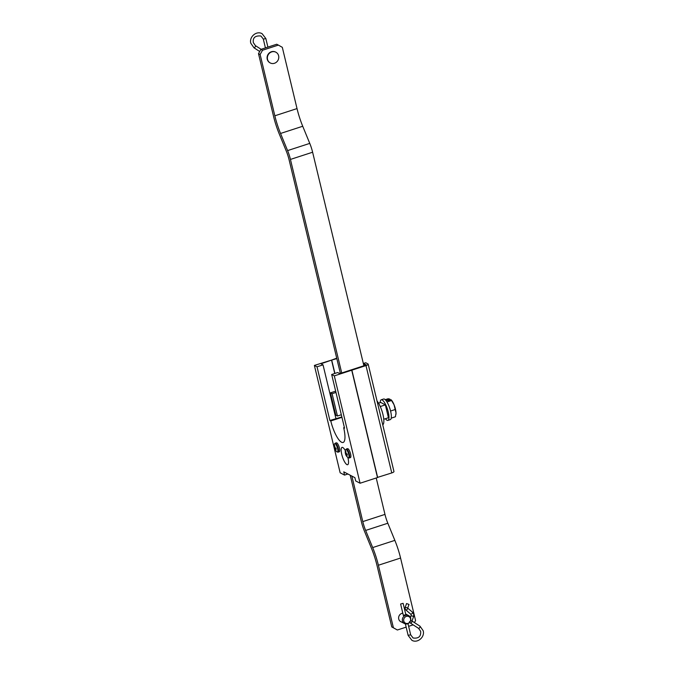 <?xml version="1.0" encoding="UTF-8"?>
<svg xmlns="http://www.w3.org/2000/svg" width="674" height="674" viewBox="0 0 674 674"><rect width="100%" height="100%" fill="white"/><g stroke="black" fill="none" stroke-linecap="round" stroke-linejoin="round"><path stroke-width="1.01" d="M338.062 452.153A4.726 4.726 0 0 0 339.367 451.681A4.659 1.289 -108 0 0 339.443 448.1A4.659 1.289 -108 0 0 336.495 442.835A4.726 4.726 0 0 0 335.163 443.222L335.163 443.222A4.693 1.306 -108 0 1 335.593 443.273A4.693 1.306 -108 0 1 338.238 448.505A4.693 1.306 -108 0 1 338.062 452.153L336.983 451.875A4.381 1.213 -108 0 0 337.11 451.959A4.381 1.213 -108 0 0 337.607 448.623A4.381 1.213 -108 0 0 335.138 443.736A4.381 1.213 -108 0 0 334.447 444.082A6.934 6.934 0 0 0 334.161 447.174A6.934 1.618 -7.8 0 0 334.253 447.376A6.925 3.48 -17.9 0 1 334.321 446.955A6.934 6.572 -49.8 0 1 334.38 445.598A2.679 0.741 72 0 1 334.473 445.598A2.679 0.741 72 0 1 334.835 445.834A6.934 6.184 108.8 0 0 334.793 447.199A6.925 5.476 19.9 0 0 335.113 447.831A6.934 1.618 -7.8 0 0 335.922 447.983L336.099 448.623A2.679 0.741 72 0 1 336.216 449.229A6.934 2.005 160.7 0 1 335.425 449.145L336.141 448.808M335.425 449.145A6.925 2.94 144.7 0 0 335.366 449.575A6.934 6.184 108.8 0 0 336.006 450.704A2.679 0.741 72 0 1 335.551 450.468A6.934 6.572 -49.8 0 1 334.885 449.322A6.925 6.015 174.2 0 1 334.574 448.699A6.934 2.005 160.7 0 1 334.498 448.555A6.934 2.005 160.7 0 1 334.464 448.311A2.679 0.741 72 0 1 334.287 447.671A2.679 0.741 72 0 1 334.211 447.309M334.321 446.955L334.776 446.862M334.253 447.376L334.826 447.275M334.464 448.311L335.711 447.957M334.574 448.699L335.964 448.134M334.885 449.322L335.93 448.909M349.191 457.983A4.726 4.726 0 0 0 350.505 457.511A4.659 1.289 -108 0 0 350.581 453.939A4.659 1.289 -108 0 0 347.632 448.673A4.726 4.726 0 0 0 346.293 449.061L346.293 449.061A4.693 1.306 -108 0 1 346.731 449.103A4.693 1.306 -108 0 1 349.376 454.343A4.693 1.306 -108 0 1 349.191 457.983L348.113 457.705A4.381 1.213 -108 0 0 348.247 457.789A4.381 1.213 -108 0 0 348.744 454.453A4.381 1.213 -108 0 0 346.276 449.566A4.381 1.213 -108 0 0 345.585 449.92A6.934 6.934 0 0 0 345.299 453.012A6.934 1.618 -7.8 0 0 345.391 453.214A6.925 3.48 -17.9 0 1 345.45 452.785A6.934 6.572 -49.8 0 1 345.518 451.428A2.679 0.741 72 0 1 345.61 451.428A2.679 0.741 72 0 1 345.964 451.664A6.934 6.184 108.8 0 0 345.931 453.038A6.925 5.476 19.9 0 0 346.242 453.661A6.934 1.618 -7.8 0 0 347.051 453.821L347.236 454.453A2.679 0.741 72 0 1 347.354 455.068A6.934 2.005 160.7 0 1 346.562 454.984L347.279 454.638M346.562 454.984A6.925 2.94 144.7 0 0 346.495 455.405A6.934 6.184 108.8 0 0 347.135 456.534A2.679 0.741 72 0 1 346.689 456.298A6.934 6.572 -49.8 0 1 346.023 455.161A6.925 6.015 174.2 0 1 345.703 454.529A6.934 2.005 160.7 0 1 345.636 454.394A6.934 2.005 160.7 0 1 345.602 454.15A2.679 0.741 72 0 1 345.425 453.509A2.679 0.741 72 0 1 345.341 453.139M345.45 452.785L345.914 452.701M345.391 453.214L345.956 453.105M345.602 454.15L346.84 453.787M345.703 454.529L347.102 453.964M346.023 455.161L347.068 454.739M403.246 615.328L405.942 614.68M410.533 618.783A3.699 3.421 117.7 0 0 406.312 616.407A3.699 3.421 117.7 0 0 403.768 620.973A3.699 3.421 117.7 0 0 407.981 623.349A3.699 3.421 117.7 0 0 410.533 618.783M410.685 618.235A4.507 4.17 117.7 0 0 404.004 616.213A4.507 4.17 117.7 0 0 404.476 623.56A4.507 4.17 117.7 0 0 410.685 618.235M278.623 55.782A6.066 5.611 -62.3 0 1 276.525 62.101A6.066 5.611 -62.3 0 1 270.257 62.96A6.066 5.611 -62.3 0 1 267.536 59.388A6.066 5.611 -62.3 0 1 269.625 53.069A6.066 5.611 -62.3 0 1 275.893 52.21A6.066 5.611 -62.3 0 1 278.623 55.782M270.114 62.876A6.066 5.611 -62.3 0 1 269.971 62.8A6.066 5.611 -62.3 0 1 267.241 59.228A6.066 5.611 -62.3 0 1 269.339 52.909A6.066 5.611 -62.3 0 1 275.599 52.058A6.066 5.611 -62.3 0 1 275.742 52.134M403.06 603.331L400.609 604.022L403.06 603.331M406.649 603.609L409.008 604.435L406.649 603.609M377.019 400.954A13.438 3.724 72 0 1 382.942 414.485A13.438 3.724 72 0 1 382.739 424.797M380.262 406.532L385.351 404.88L380.726 402.454L378.544 403.162M385.351 404.88L388.435 417.728L383.767 419.253M381.231 399.792L383.607 399.016A10.835 3.008 72 0 1 386.674 401.477A10.835 3.008 72 0 1 390.895 412.48A10.835 3.008 72 0 1 390.305 419.624L387.929 420.399A10.835 3.008 -108 0 0 388.519 413.255A10.835 3.008 -108 0 0 384.298 402.252A10.835 3.008 -108 0 0 381.231 399.792A10.835 3.008 -108 0 0 380.178 402.631M385.402 418.714A10.835 3.008 -108 0 0 387.929 420.399M391.223 418.141L395.436 416.768L396.017 412.918A8.669 2.401 -108 0 0 394.063 404.788L395.175 409.522L390.566 411.022M395.941 414.426A8.669 2.401 72 0 0 395.967 414.291A8.669 2.401 72 0 0 396.017 412.918L395.175 409.522M390.187 400.002L389.867 399.109L388.148 398.73L385.225 399.682M386.986 401.982L391.535 400.508L394.063 404.788A8.669 2.401 -108 0 0 391.324 400.011A8.669 2.401 -108 0 0 391.206 399.893M391.046 399.724L391.535 400.508L391.046 399.724L387.963 400.727L386.792 400.112L389.867 399.109M402.808 613.18A4.575 4.229 117.7 0 0 401.485 622.001M350.219 475.229L361.458 522.013A17.339 4.811 -108 0 0 364.314 530.842L371.34 547.979A34.669 9.613 72 0 1 377.052 565.646L391.762 626.913L393.405 627.772L378.392 565.242A34.669 9.613 -108 0 0 372.68 547.574L365.645 530.438A17.339 4.811 72 0 1 362.789 521.6L351.862 476.088M362.789 521.6L384.972 514.397L376.227 477.984M335.972 392.445L332.088 393.709L337.438 416.01L341.33 414.746M335.669 391.156L330.445 392.849L335.804 415.15L337.438 416.01M330.445 392.849L332.088 393.709M384.972 514.397A17.339 4.811 -108 0 0 387.828 523.235L365.645 530.438M372.68 547.574L394.854 540.371L387.828 523.235M394.854 540.371A34.669 9.613 72 0 1 400.567 558.038L378.392 565.242M414.443 622.608L415.58 620.569L400.567 558.038M406.152 627.14L397.357 629.996L391.762 626.913M413.154 624.865L408.638 626.331M393.405 627.772L397.357 629.996M278.362 45.099L276.719 44.24L260.88 49.379L262.523 50.238L278.362 45.099L282.313 47.323L297.023 108.59A34.669 9.613 -108 0 0 302.727 126.257L309.762 143.393A17.339 4.811 72 0 1 312.618 152.223L363.884 365.763M312.618 152.223L290.443 159.426L341.71 372.966M340.378 373.396L289.104 159.839A17.339 4.811 72 0 0 286.248 151.001L279.213 133.865A34.669 9.613 -108 0 1 273.509 116.198L258.496 53.667L260.88 49.379M290.443 159.426A17.339 4.811 -108 0 0 287.587 150.597L309.762 143.393M302.727 126.257L280.553 133.46L287.587 150.597M280.553 133.46A34.669 9.613 72 0 1 274.84 115.793L297.023 108.59M262.523 50.238L260.13 54.527L274.84 115.793M260.13 54.527L258.496 53.667M363.497 364.145L364.297 363.884L366.344 364.963L350.505 370.11L351.887 370.152L365.982 365.578A3.471 0.91 -13.5 0 0 368.181 364.154A3.471 0.91 -13.5 0 0 367.979 363.935L365.755 362.764L363.328 363.454M377.465 477.419L391.762 472.937A3.471 0.91 -13.5 0 0 393.961 471.514L368.181 364.154M364.297 363.884L364.685 365.502M336.722 358.172L331.465 360.127L336.832 358.635M334.911 373.43L331.751 360.278M377.659 477.521L351.887 370.152M345.366 450.763A9.099 2.527 -108 0 0 342.788 447.511A9.099 2.527 -108 0 0 342.03 447.393A9.099 2.527 -108 0 0 342.08 455.632A9.099 2.527 -108 0 0 346.891 464.597A9.099 2.527 -108 0 0 347.658 464.706A9.099 2.527 -108 0 0 347.885 457.536M317.016 366.808L314.379 365.426L332.097 359.924L320.984 363.783L323.031 364.853L317.016 366.808L329.898 420.492L330.782 420.955A19.066 5.291 -108 0 0 343.117 442.464A19.066 5.291 -108 0 0 343.673 427.712L344.549 428.167L331.667 374.491L334.304 375.873L351.727 370.211L350.345 370.161L339.738 373.607L337.682 372.528L331.667 374.491M334.304 375.873L360.076 483.233L355.678 480.933L354.903 477.672L343.765 471.842L344.549 475.094L340.151 472.794L314.379 365.426M329.898 420.492L341.853 416.945M335.922 418.537L323.031 364.853M334.751 373.48L331.6 360.329M347.902 474.007L344.549 475.094M344.389 427.476L343.673 427.712M341.945 417.324L330.782 420.955M360.076 483.233L377.499 477.571L351.727 370.211M263.357 39.084L260.905 36C255.16 35.495 252.64 37.71 253.34 42.647L255.404 45.621A1.297 0.497 122.8 0 1 255.404 45.621A1.297 0.497 122.8 0 1 255.126 46.969A1.297 0.497 122.8 0 1 254.014 47.82A1.297 0.497 122.8 0 1 253.997 47.812A1.297 0.497 122.8 0 1 253.98 47.803M265.421 47.905L263.332 39.185L265.783 38.502M410.592 634.731L413.095 638C418.571 638.699 421.09 636.483 420.66 631.353L418.596 628.379A1.297 0.497 -57.2 0 0 418.605 628.387A1.297 0.497 -57.2 0 0 418.596 628.379A1.297 0.497 -57.2 0 0 419.725 627.528A1.297 0.497 -57.2 0 0 420.003 626.188A1.297 0.497 -57.2 0 0 419.986 626.18L411.907 620.965M410.82 614.183A1.297 0.489 -49.6 0 0 410.854 614.216A1.297 0.489 -49.6 0 0 410.887 614.233A1.297 0.489 -49.6 0 0 412.1 613.492A1.297 0.489 -49.6 0 0 412.539 612.228A1.297 0.489 -49.6 0 0 412.505 612.211M411.258 615.674L413.524 616.491M407.989 623.644L410.668 634.815L408.174 635.312M418.596 628.379L410.508 623.164A1.297 0.497 -57.2 0 0 410.525 623.172A1.297 0.497 -57.2 0 0 411.578 622.414A1.297 0.497 -57.2 0 0 411.983 621.04L413.6 616.55L413.743 614.216L412.539 612.228L407.602 608.041M410.618 620.611L411.983 621.024M410.466 617.578L411.157 615.665L410.854 614.216L405.95 610.046A1.297 0.489 -49.6 0 0 405.984 610.063A1.297 0.489 -49.6 0 0 407.138 609.397A1.297 0.489 -49.6 0 0 407.677 608.116L409.008 604.435M405.344 607.223L407.686 608.1M391.762 472.937L365.982 365.578M335.163 443.222L334.447 444.082M334.498 448.555A6.934 6.934 0 0 0 336.983 451.875M346.293 449.061L345.585 449.92M345.636 454.394A6.934 6.934 0 0 0 348.113 457.705M405.681 614.022L408.655 615.581M400.188 621.318L404.476 623.56M267.898 47.104L265.859 38.578L262.119 33.7C256.558 30.406 248.933 36.918 250.812 43.254L253.997 47.812L259.701 51.494M255.404 45.621L261.116 49.303M405.377 623.897L408.141 635.422L411.881 640.3C417.442 643.594 425.067 637.082 423.188 630.746L420.003 626.188M405.866 614.772L403.136 603.415M410.508 623.164L409.447 621.655M405.95 610.046L405.15 608.732L405.243 607.215L406.565 603.55M403.347 615.438L400.609 604.022"/></g></svg>
